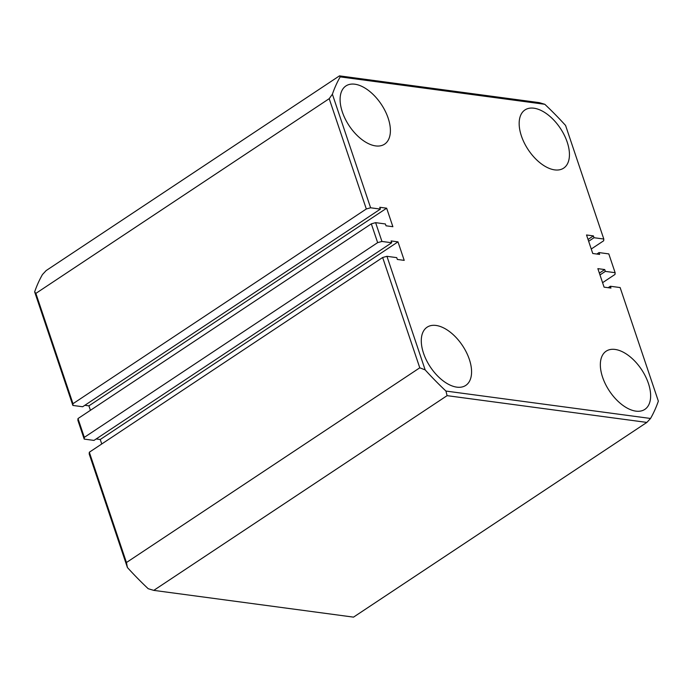 <?xml version="1.0" encoding="UTF-8"?>
<svg xmlns="http://www.w3.org/2000/svg" width="693" height="693" viewBox="0 0 693 693"><rect width="100%" height="100%" fill="white"/><g stroke="black" fill="none" stroke-linecap="round" stroke-linejoin="round"><path stroke-width="1.04" d="M602.589 377.226A34.945 19.317 56.4 0 0 644.819 409.398A34.945 19.317 56.4 0 0 648.397 383.359A34.945 19.317 56.4 0 0 606.167 351.178A34.945 19.317 56.4 0 0 602.589 377.226M423.527 353.231A34.945 19.317 56.4 0 0 465.757 385.412A34.945 19.317 56.4 0 0 469.334 359.372A34.945 19.317 56.4 0 0 427.105 327.191A34.945 19.317 56.4 0 0 423.527 353.231M342.342 111.989A34.945 19.317 56.4 0 0 384.572 144.17A34.945 19.317 56.4 0 0 388.149 118.122A34.945 19.317 56.4 0 0 345.92 85.949A34.945 19.317 56.4 0 0 342.342 111.989M521.405 135.975A34.945 19.317 56.4 0 0 563.626 168.156A34.945 19.317 56.4 0 0 567.203 142.117A34.945 19.317 56.4 0 0 524.982 109.936A34.945 19.317 56.4 0 0 521.405 135.975M370.608 207.787L380.396 209.095L379.781 207.276L386.651 208.195L392.879 226.715L386.01 225.788L385.395 223.969L375.615 222.652L381.938 241.45L391.718 242.758L391.112 240.939L397.981 241.857L404.21 260.369L397.34 259.451L396.725 257.631L386.937 256.315L425.156 369.889A236.651 130.804 56.4 0 0 445.937 391.06L650.536 418.468A236.651 130.804 56.4 0 0 658.35 401.126L620.131 287.56L610.342 286.252L610.957 288.071L604.088 287.153L597.86 268.641L604.729 269.56L605.344 271.379L615.124 272.695L608.8 253.898L599.021 252.59L599.627 254.409L592.758 253.491L586.529 234.979L593.399 235.897L594.014 237.716L603.802 239.033L565.583 125.468A236.651 130.804 56.4 0 0 544.802 104.288L340.202 76.88A236.651 130.804 56.4 0 0 332.389 94.222L370.608 207.787L366.32 208.974L72.99 403.698L72.869 405.44L34.65 291.874A236.651 130.804 -123.6 0 1 42.464 274.532L46.145 270.582L339.475 75.866L539.232 102.625L544.802 104.288M153.768 590.375L353.525 617.134L646.855 422.418L447.098 395.651L153.768 590.375L148.198 588.712A236.651 130.804 -123.6 0 1 127.417 567.532L89.198 453.967L89.328 452.226L382.649 257.501L386.937 256.315M397.981 241.857L100.242 439.509L101.75 443.979M100.242 439.509L96.162 438.964M391.718 242.758L93.979 440.41L84.2 439.102L77.876 420.304L77.997 418.563L84.321 437.361L84.2 439.102M386.651 208.195L88.912 405.847L90.419 410.317M88.912 405.847L84.841 405.301M380.396 209.095L82.658 406.748L72.869 405.44M382.649 257.501L419.776 367.81L126.447 562.525L89.328 452.226M127.417 567.532L126.447 562.525M419.776 367.81L425.156 369.889M591.25 249.021L603.672 240.774L603.802 239.033M72.99 403.698L35.871 293.39L329.201 98.675L366.32 208.974M35.871 293.39L34.65 291.874M339.475 75.866L340.202 76.88M332.389 94.222L329.201 98.675M646.855 422.418L650.536 418.468M445.937 391.06L447.098 395.651M381.938 241.45L377.65 242.637L84.321 437.361M377.65 242.637L371.327 223.839L375.615 222.652M77.997 418.563L371.327 223.839M602.581 282.683L615.003 274.437L615.124 272.695M599.021 252.59L596.838 254.036M588.652 241.277L594.014 237.716M599.982 274.939L605.344 271.379M610.342 286.252L608.159 287.699M588.036 239.457L593.399 235.897M599.367 273.12L604.729 269.56"/></g></svg>
